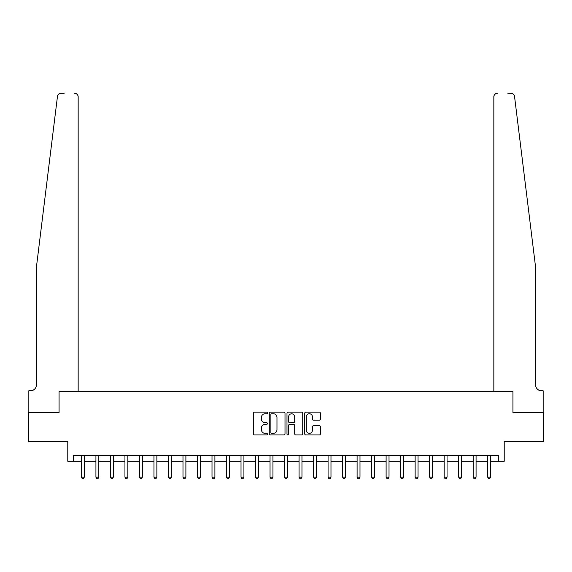 <?xml version="1.0" encoding="UTF-8"?>
<svg xmlns="http://www.w3.org/2000/svg" width="572" height="572" viewBox="0 0 572 572"><rect width="100%" height="100%" fill="white"/><g stroke="black" fill="none" stroke-linecap="round" stroke-linejoin="round"><path stroke-width="0.86" d="M267.431 412.955A0.801 0.801 0 0 0 266.631 412.155L254.526 412.155A1.137 1.137 0 0 0 253.389 413.299L253.389 433.805A1.137 1.137 0 0 0 254.526 434.942L266.631 434.942A0.801 0.801 0 0 0 267.431 434.148A0.801 0.801 0 0 0 266.631 433.347L265.065 433.347A3.646 3.646 0 0 1 261.418 429.701L261.418 427.992A3.646 3.646 0 0 1 265.065 424.345L266.631 424.345A0.801 0.801 0 0 0 267.431 423.552A0.801 0.801 0 0 0 266.631 422.751L265.065 422.751A3.646 3.646 0 0 1 261.418 419.104L261.418 417.396A3.646 3.646 0 0 1 265.065 413.749L266.631 413.749A0.801 0.801 0 0 0 267.431 412.955M319.298 420.191A1.137 1.137 0 0 0 320.434 419.047L320.434 413.299A1.137 1.137 0 0 0 319.298 412.155L305.856 412.155A1.137 1.137 0 0 0 304.712 413.299L304.712 433.805A1.137 1.137 0 0 0 305.856 434.942L319.298 434.942A1.137 1.137 0 0 0 320.434 433.805L320.434 426.855A1.137 1.137 0 0 0 319.298 425.718L313.542 425.718A1.137 1.137 0 0 0 312.405 426.855L312.405 430.301A3.046 3.046 0 0 1 309.359 433.347A3.046 3.046 0 0 1 306.306 430.301L306.306 416.802A3.046 3.046 0 0 1 309.359 413.749A3.046 3.046 0 0 1 312.405 416.802L312.405 419.047A1.137 1.137 0 0 0 313.542 420.191L319.298 420.191M58.001 94.916L57.472 96.368C59.524 92.728 59.524 92.728 57.472 96.368L36.379 267.424L36.379 384.956A5.806 5.806 0 0 1 30.573 390.762L28.829 390.762L28.829 412.526L59.073 412.526L28.6 412.526L28.6 441.541L67.775 441.541L67.775 461.275L73.581 461.275L73.581 455.469L498.419 455.469L498.419 461.275L504.225 461.275L504.225 441.541L543.4 441.541L543.4 412.526L512.927 412.526L512.927 391.627L493.836 391.627L493.836 96.797L493.836 391.627M78.164 391.627L78.164 96.797L78.164 391.627L59.073 391.627L59.073 412.526L59.073 391.627L512.927 391.627L512.927 412.526L543.171 412.526L543.171 390.762L541.427 390.762A5.806 5.806 0 0 1 535.621 384.956A5.806 5.806 0 0 0 541.427 390.762M285.006 413.299A1.137 1.137 0 0 0 283.862 412.155L270.42 412.155A1.137 1.137 0 0 0 269.283 413.299L269.283 433.805A1.137 1.137 0 0 0 270.42 434.942L283.862 434.942A1.137 1.137 0 0 0 285.006 433.805L285.006 413.299M288.138 412.155L301.58 412.155A1.137 1.137 0 0 1 302.717 413.299L302.717 433.805A1.137 1.137 0 0 1 301.58 434.942L295.824 434.942A1.137 1.137 0 0 1 294.687 433.805L294.687 425.489A1.137 1.137 0 0 0 293.55 424.345L289.732 424.345A1.137 1.137 0 0 0 288.595 425.489L288.595 434.148A0.801 0.801 0 0 1 287.795 434.942A0.801 0.801 0 0 1 286.994 434.148L286.994 413.299A1.137 1.137 0 0 1 288.138 412.155M73.581 461.275L81.417 461.275M84.32 461.275L95.924 461.275M98.827 461.275L110.432 461.275M113.335 461.275L124.946 461.275M127.842 461.275L139.454 461.275M142.356 461.275L153.961 461.275M156.864 461.275L168.475 461.275M171.371 461.275L182.983 461.275M185.886 461.275L197.49 461.275M200.393 461.275L212.005 461.275M214.9 461.275L226.512 461.275M229.415 461.275L241.019 461.275M243.922 461.275L255.527 461.275M258.43 461.275L270.041 461.275M272.944 461.275L284.549 461.275M287.451 461.275L299.056 461.275M301.959 461.275L313.57 461.275M316.473 461.275L328.078 461.275M330.981 461.275L342.585 461.275M345.488 461.275L357.1 461.275M359.995 461.275L371.607 461.275M374.51 461.275L386.114 461.275M389.017 461.275L400.629 461.275M403.525 461.275L415.136 461.275M418.039 461.275L429.643 461.275M432.546 461.275L444.158 461.275M447.054 461.275L458.665 461.275M461.568 461.275L473.173 461.275M476.076 461.275L487.68 461.275M490.583 461.275L498.419 461.275M271.671 413.749A0.801 0.801 0 0 0 270.878 414.55L270.878 432.554A0.801 0.801 0 0 0 271.671 433.347L273.323 433.347A3.646 3.646 0 0 0 276.97 429.701L276.97 417.396A3.646 3.646 0 0 0 273.323 413.749L271.671 413.749M294.687 416.859A3.046 3.046 0 0 0 291.641 413.806A3.046 3.046 0 0 0 288.595 416.859L288.595 421.614A1.137 1.137 0 0 0 289.732 422.751L293.55 422.751A1.137 1.137 0 0 0 294.687 421.614L294.687 416.859M84.463 455.469L84.399 455.619A1.158 1.158 90.1 0 0 84.32 456.056L84.32 477.177L81.417 477.177L81.417 456.056A1.158 1.158 90.1 0 0 81.331 455.619L81.274 455.469M84.32 477.177L83.448 478.685L82.282 478.685L81.417 477.177M58.966 93.915L58.015 94.895M64.121 93.315L60.932 93.315A3.482 3.482 0 0 0 57.472 96.368M78.164 96.797A3.482 3.482 0 0 0 74.682 93.315C76.784 93.536 77.942 94.695 78.164 96.797M36.379 384.956A5.806 5.806 0 0 1 30.573 390.762M528.02 205.784L514.528 96.368C512.476 92.728 512.476 92.728 514.528 96.368L535.621 267.424L535.621 384.956M507.879 93.315L511.068 93.315A3.482 3.482 0 0 1 514.528 96.368M497.318 93.315A3.482 3.482 0 0 0 493.836 96.797C494.058 94.695 495.216 93.536 497.318 93.315M98.97 455.469L98.913 455.619A1.158 1.158 87.3 0 0 98.827 456.056L98.827 477.177L95.924 477.177L95.924 456.056A1.158 1.158 87.3 0 0 95.839 455.619L95.781 455.469M98.827 477.177L97.955 478.685L96.797 478.685L95.924 477.177M113.478 455.469L113.42 455.619A1.158 1.158 87.3 0 0 113.335 456.056L113.335 477.177L110.432 477.177L110.432 456.056A1.158 1.158 87.3 0 0 110.353 455.619L110.289 455.469M113.335 477.177L112.462 478.685L111.304 478.685L110.432 477.177M127.992 455.469L127.928 455.619A1.158 1.158 87.3 0 0 127.842 456.056L127.842 477.177L124.946 477.177L124.946 456.056A1.158 1.158 87.3 0 0 124.86 455.619L124.803 455.469M127.842 477.177L126.977 478.685L125.811 478.685L124.946 477.177M142.5 455.469L142.442 455.619A1.158 1.158 87.3 0 0 142.356 456.056L142.356 477.177L139.454 477.177L139.454 456.056A1.158 1.158 87.3 0 0 139.368 455.619L139.311 455.469M142.356 477.177L141.484 478.685L140.326 478.685L139.454 477.177M157.007 455.469L156.95 455.619A1.158 1.158 87.3 0 0 156.864 456.056L156.864 477.177L153.961 477.177L153.961 456.056A1.158 1.158 87.3 0 0 153.882 455.619L153.818 455.469M156.864 477.177L155.992 478.685L154.833 478.685L153.961 477.177M171.514 455.469L171.457 455.619A1.158 1.158 87.3 0 0 171.371 456.056L171.371 477.177L168.475 477.177L168.475 456.056A1.158 1.158 87.3 0 0 168.39 455.619L168.332 455.469M171.371 477.177L170.506 478.685L169.341 478.685L168.475 477.177M186.029 455.469L185.964 455.619A1.158 1.158 87.3 0 0 185.886 456.056L185.886 477.177L182.983 477.177L182.983 456.056A1.158 1.158 87.3 0 0 182.897 455.619L182.84 455.469M185.886 477.177L185.013 478.685L183.855 478.685L182.983 477.177M200.536 455.469L200.479 455.619A1.158 1.158 87.3 0 0 200.393 456.056L200.393 477.177L197.49 477.177L197.49 456.056A1.158 1.158 87.3 0 0 197.404 455.619L197.347 455.469M200.393 477.177L199.521 478.685L198.362 478.685L197.49 477.177M215.043 455.469L214.986 455.619A1.158 1.158 87.3 0 0 214.9 456.056L214.9 477.177L212.005 477.177L212.005 456.056A1.158 1.158 87.3 0 0 211.919 455.619L211.855 455.469M214.9 477.177L214.035 478.685L212.87 478.685L212.005 477.177M229.558 455.469L229.494 455.619A1.158 1.158 87.3 0 0 229.415 456.056L229.415 477.177L226.512 477.177L226.512 456.056A1.158 1.158 87.3 0 0 226.426 455.619L226.369 455.469M229.415 477.177L228.543 478.685L227.384 478.685L226.512 477.177M244.065 455.469L244.008 455.619A1.158 1.158 87.3 0 0 243.922 456.056L243.922 477.177L241.019 477.177L241.019 456.056A1.158 1.158 87.3 0 0 240.934 455.619L240.876 455.469M243.922 477.177L243.05 478.685L241.892 478.685L241.019 477.177M258.573 455.469L258.515 455.619A1.158 1.158 87.3 0 0 258.43 456.056L258.43 477.177L255.527 477.177L255.527 456.056A1.158 1.158 87.3 0 0 255.448 455.619L255.384 455.469M258.43 477.177L257.564 478.685L256.399 478.685L255.527 477.177M273.087 455.469L273.023 455.619A1.158 1.158 87.3 0 0 272.944 456.056L272.944 477.177L270.041 477.177L270.041 456.056A1.158 1.158 87.3 0 0 269.955 455.619L269.898 455.469M272.944 477.177L272.072 478.685L270.913 478.685L270.041 477.177M287.594 455.469L287.537 455.619A1.158 1.158 87.3 0 0 287.451 456.056L287.451 477.177L284.549 477.177L284.549 456.056A1.158 1.158 87.3 0 0 284.463 455.619L284.406 455.469M287.451 477.177L286.579 478.685L285.421 478.685L284.549 477.177M302.102 455.469L302.045 455.619A1.158 1.158 87.3 0 0 301.959 456.056L301.959 477.177L299.056 477.177L299.056 456.056A1.158 1.158 87.3 0 0 298.977 455.619L298.913 455.469M301.959 477.177L301.087 478.685L299.928 478.685L299.056 477.177M316.616 455.469L316.552 455.619A1.158 1.158 87.3 0 0 316.473 456.056L316.473 477.177L313.57 477.177L313.57 456.056A1.158 1.158 87.3 0 0 313.485 455.619L313.427 455.469M316.473 477.177L315.601 478.685L314.436 478.685L313.57 477.177M331.124 455.469L331.066 455.619A1.158 1.158 87.3 0 0 330.981 456.056L330.981 477.177L328.078 477.177L328.078 456.056A1.158 1.158 87.3 0 0 327.992 455.619L327.935 455.469M330.981 477.177L330.108 478.685L328.95 478.685L328.078 477.177M345.631 455.469L345.574 455.619A1.158 1.158 87.3 0 0 345.488 456.056L345.488 477.177L342.585 477.177L342.585 456.056A1.158 1.158 87.3 0 0 342.506 455.619L342.442 455.469M345.488 477.177L344.616 478.685L343.457 478.685L342.585 477.177M360.145 455.469L360.081 455.619A1.158 1.158 87.3 0 0 359.995 456.056L359.995 477.177L357.1 477.177L357.1 456.056A1.158 1.158 87.3 0 0 357.014 455.619L356.957 455.469M359.995 477.177L359.13 478.685L357.965 478.685L357.1 477.177M374.653 455.469L374.596 455.619A1.158 1.158 87.3 0 0 374.51 456.056L374.51 477.177L371.607 477.177L371.607 456.056A1.158 1.158 87.3 0 0 371.521 455.619L371.464 455.469M374.51 477.177L373.638 478.685L372.479 478.685L371.607 477.177M389.16 455.469L389.103 455.619A1.158 1.158 87.3 0 0 389.017 456.056L389.017 477.177L386.114 477.177L386.114 456.056A1.158 1.158 87.3 0 0 386.036 455.619L385.971 455.469M389.017 477.177L388.145 478.685L386.987 478.685L386.114 477.177M403.668 455.469L403.61 455.619A1.158 1.158 87.3 0 0 403.525 456.056L403.525 477.177L400.629 477.177L400.629 456.056A1.158 1.158 87.3 0 0 400.543 455.619L400.486 455.469M403.525 477.177L402.659 478.685L401.494 478.685L400.629 477.177M418.182 455.469L418.118 455.619A1.158 1.158 87.3 0 0 418.039 456.056L418.039 477.177L415.136 477.177L415.136 456.056A1.158 1.158 87.3 0 0 415.05 455.619L414.993 455.469M418.039 477.177L417.167 478.685L416.008 478.685L415.136 477.177M432.689 455.469L432.632 455.619A1.158 1.158 87.3 0 0 432.546 456.056L432.546 477.177L429.643 477.177L429.643 456.056A1.158 1.158 87.3 0 0 429.558 455.619L429.5 455.469M432.546 477.177L431.674 478.685L430.516 478.685L429.643 477.177M447.197 455.469L447.14 455.619A1.158 1.158 87.3 0 0 447.054 456.056L447.054 477.177L444.158 477.177L444.158 456.056A1.158 1.158 87.3 0 0 444.072 455.619L444.008 455.469M447.054 477.177L446.189 478.685L445.023 478.685L444.158 477.177M461.711 455.469L461.647 455.619A1.158 1.158 87.3 0 0 461.568 456.056L461.568 477.177L458.665 477.177L458.665 456.056A1.158 1.158 87.3 0 0 458.58 455.619L458.522 455.469M461.568 477.177L460.696 478.685L459.538 478.685L458.665 477.177M476.219 455.469L476.161 455.619A1.158 1.158 87.3 0 0 476.076 456.056L476.076 477.177L473.173 477.177L473.173 456.056A1.158 1.158 87.3 0 0 473.087 455.619L473.03 455.469M476.076 477.177L475.203 478.685L474.045 478.685L473.173 477.177M490.726 455.469L490.669 455.619A1.158 1.158 87.3 0 0 490.583 456.056L490.583 477.177L487.68 477.177L487.68 456.056A1.158 1.158 87.3 0 0 487.601 455.619L487.537 455.469M490.583 477.177L489.718 478.685L488.552 478.685L487.68 477.177"/></g></svg>
